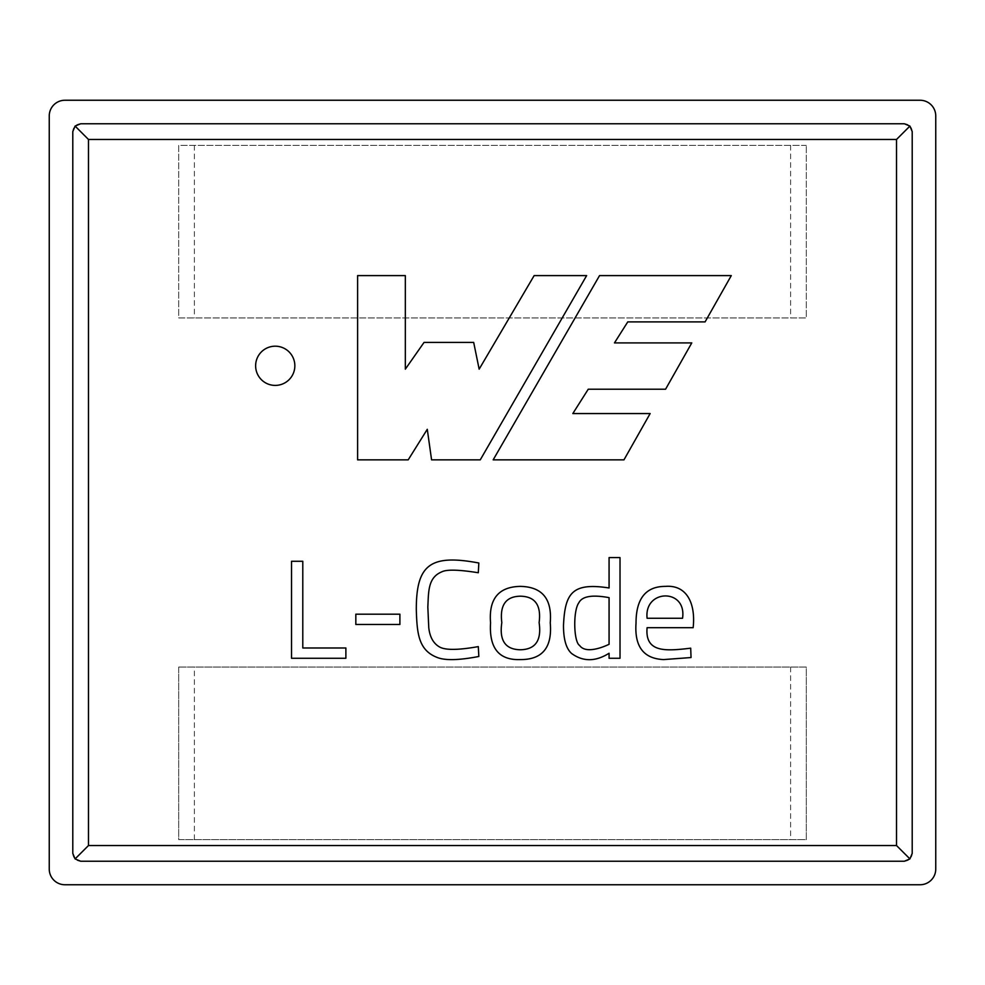 <?xml version="1.0" encoding="UTF-8"?>
<svg xmlns="http://www.w3.org/2000/svg" width="985" height="985" viewBox="0 0 985 985"><rect width="100%" height="100%" fill="white"/><g stroke="black" fill="none" stroke-linecap="round" stroke-linejoin="round"><path stroke-width="0.74" stroke-dasharray="4.92 3.69" d="M935.75 115.934L935.75 869.066A15.686 15.686 0 0 1 920.064 884.752L64.936 884.752A15.686 15.686 0 0 1 49.25 869.066L49.25 115.934A15.686 15.686 0 0 1 64.936 100.248L920.064 100.248A15.686 15.686 0 0 1 935.75 115.934M806.309 145.349L178.691 145.349L178.691 317.946L806.309 317.946L806.309 145.349L806.309 317.946L790.61 317.946L790.61 145.349L806.309 145.349M178.691 667.054L806.309 667.054L806.309 839.651L178.691 839.651L178.691 667.054L806.309 667.054L806.309 839.651L178.691 839.651L178.691 667.054M790.61 145.349L178.691 145.349L178.691 317.946L790.61 317.946M912.208 131.621A7.843 7.843 0 0 0 904.365 123.778M904.365 861.222A7.843 7.843 0 0 0 912.208 853.379M72.791 853.379A7.843 7.843 0 0 0 80.635 861.222M80.635 123.778A7.843 7.843 0 0 0 72.791 131.621M405.327 275.603L357.604 275.603L357.604 459.847L408.196 459.847L427.281 429.3L431.578 459.847L480.261 459.847L586.641 275.603L534.141 275.603L479.153 369.153L473.687 342.423L424.042 342.423L405.327 369.153L405.327 275.603M345.883 647.982L345.883 658.263L291.523 658.263L291.523 561.278L302.789 561.278L302.789 647.982L345.883 647.982M399.898 624.465L355.831 624.465L355.831 614.184L399.898 614.184L399.898 624.465M478.304 646.603L478.833 656.478C458.813 660.319 444.888 660.627 437.057 657.401C418.206 650.1 417.049 632.752 416.31 609.974C416.138 564.824 430.026 553.841 478.833 563.001L478.304 572.753C458.739 569.613 446.537 569.33 441.674 571.891C427.933 577.641 428.598 591.431 427.835 607.142L428.758 627.556C429.78 637.049 433.425 643.537 439.692 647.059C445.626 650.297 458.493 650.137 478.304 646.603M501.821 622.619C499.136 640.472 505.33 649.521 520.4 649.768C535.495 649.447 541.738 640.398 539.115 622.619C541.381 605.295 535.163 596.491 520.462 596.196C505.834 596.393 499.617 605.209 501.821 622.619M490.555 622.815C488.634 598.905 498.582 586.764 520.4 586.383C542.279 586.838 552.228 598.979 550.246 622.815C552.4 647.416 542.476 659.667 520.462 659.581C498.989 660.406 489.016 648.155 490.555 622.815M609.075 557.596L620.021 557.596L620.021 658.263L609.075 658.263L609.075 653.252C595.58 661.748 583.095 661.834 571.657 653.523C566.203 648.696 563.482 639.363 563.494 625.524C564.922 593.093 572.174 582.27 609.075 587.971L609.075 557.596M609.075 644.301L609.075 597.649C592.207 594.534 582.135 596.245 578.835 602.795C572.925 610.848 573.639 642.035 579.636 645.483C585.373 653.584 600.862 648.204 609.075 644.301M647.096 618.272L682.543 618.272C687.05 588.131 643.882 588.87 647.096 618.272M647.096 627.691C644.916 651.627 664.001 651.023 685.043 648.844L690.707 648.179L691.039 657.537L663.693 659.581C643.624 658.719 634.389 646.579 636.027 623.148C636.014 598.634 645.791 586.383 665.343 586.383C687.518 584.61 695.73 604.593 693.144 627.691L647.096 627.691M731.289 275.603L599.545 275.603L493.165 459.847L623.961 459.847L650.149 413.552L572.827 413.552L588.254 389.21L665.577 389.21L691.778 342.903L614.455 342.903L627.765 321.898L705.088 321.898L731.289 275.603M294.847 365.804A19.614 19.614 0 0 1 265.433 382.783A19.614 19.614 0 0 1 265.433 348.813A19.614 19.614 0 0 1 294.847 365.804M194.39 145.349L194.39 317.946M194.39 839.651L194.39 667.054M790.61 667.054L790.61 839.651"/><path stroke-width="1.48" d="M294.847 365.804A19.614 19.614 0 0 1 265.433 382.783A19.614 19.614 0 0 1 265.433 348.813A19.614 19.614 0 0 1 294.847 365.804M599.545 275.603L493.165 459.847L623.961 459.847L650.149 413.552L572.827 413.552L588.254 389.21L665.577 389.21L691.778 342.903L614.455 342.903L627.765 321.898L705.088 321.898L731.289 275.603L599.545 275.603M609.075 557.596L620.021 557.596L620.021 658.263L609.075 658.263L609.075 653.252C595.58 661.748 583.095 661.834 571.657 653.523C566.203 648.696 563.482 639.363 563.494 625.524C564.922 593.093 572.174 582.27 609.075 587.971L609.075 557.596M478.304 646.603L478.833 656.478C458.813 660.319 444.888 660.627 437.057 657.401C418.206 650.1 417.049 632.752 416.31 609.974C416.138 564.824 430.026 553.841 478.833 563.001L478.304 572.753C458.739 569.613 446.537 569.33 441.674 571.891C427.933 577.641 428.598 591.431 427.835 607.142L428.758 627.556C429.78 637.049 433.425 643.537 439.692 647.059C445.626 650.297 458.493 650.137 478.304 646.603M345.883 647.982L345.883 658.263L291.523 658.263L291.523 561.278L302.789 561.278L302.789 647.982L345.883 647.982M357.604 275.603L357.604 459.847L408.196 459.847L427.281 429.3L431.578 459.847L480.261 459.847L586.641 275.603L534.141 275.603L479.153 369.153L473.687 342.423L424.042 342.423L405.327 369.153L405.327 275.603L357.604 275.603M896.522 845.536L896.522 139.464L88.478 139.464L88.478 845.536L896.522 845.536L909.918 858.92L912.208 853.379L912.208 131.621L909.918 126.08L904.365 123.778L80.635 123.778L75.082 126.08L72.791 131.621L72.791 853.379L75.082 858.92L80.635 861.222L904.365 861.222L909.918 858.92M399.898 624.465L355.831 624.465L355.831 614.184L399.898 614.184L399.898 624.465M490.555 622.815C488.634 598.905 498.582 586.764 520.4 586.383C542.279 586.838 552.228 598.979 550.246 622.815C552.4 647.416 542.476 659.667 520.462 659.581C498.989 660.406 489.016 648.155 490.555 622.815M647.096 627.691C644.916 651.627 664.001 651.023 685.043 648.844L690.707 648.179L691.039 657.537L663.693 659.581C643.624 658.719 634.389 646.579 636.027 623.148C636.014 598.634 645.791 586.383 665.343 586.383C687.518 584.61 695.73 604.593 693.144 627.691L647.096 627.691M935.75 869.066L935.75 115.934A15.686 15.686 0 0 0 920.064 100.248L64.936 100.248A15.686 15.686 0 0 0 49.25 115.934L49.25 869.066A15.686 15.686 0 0 0 64.936 884.752L920.064 884.752A15.686 15.686 0 0 0 935.75 869.066M88.478 845.536L75.082 858.92M896.522 139.464L909.918 126.08M88.478 139.464L75.082 126.08M501.821 622.619C499.136 640.472 505.33 649.521 520.4 649.768C535.495 649.447 541.738 640.398 539.115 622.619C541.381 605.295 535.163 596.491 520.462 596.196C505.834 596.393 499.617 605.209 501.821 622.619M609.075 644.301L609.075 597.649C592.207 594.534 582.135 596.245 578.835 602.795C572.925 610.848 573.639 642.035 579.636 645.483C585.373 653.584 600.862 648.204 609.075 644.301M647.096 618.272L682.543 618.272C687.05 588.131 643.882 588.87 647.096 618.272"/></g></svg>
